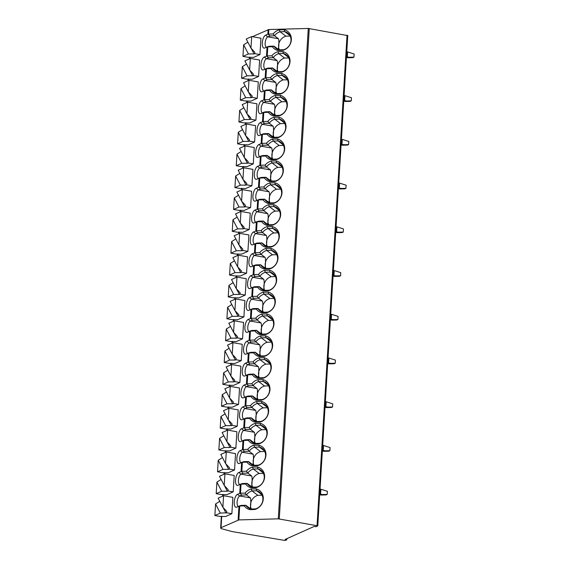 <?xml version="1.0" encoding="UTF-8"?>
<svg xmlns="http://www.w3.org/2000/svg" width="569" height="569" viewBox="0 0 569 569"><rect width="100%" height="100%" fill="white"/><g stroke="black" fill="none" stroke-linecap="round" stroke-linejoin="round"><path stroke-width="0.85" d="M221.035 527.669A3.869 0.939 -176.5 0 0 220.651 528.039A3.869 0.939 -176.5 0 0 221.988 528.843L231.725 531.453A3.869 0.939 -176.5 0 0 232.572 531.638L285.154 540.5L286.833 539.753L285.097 539.448L314.23 526.425L315.973 526.73L317.779 525.856L278.284 518.836L238.852 519.917L221.035 527.669L221.732 516.268M286.833 539.753L286.904 538.637M347.645 35.598L308.277 28.45L268.845 29.531L252.359 36.686M282.878 50.349L277.9 50.485A10.967 9.993 127.1 0 1 272.38 46.736L267.359 46.857L264.77 48.002A6.615 2.703 99.9 0 1 264.642 48.052A6.615 2.703 99.9 0 1 262.295 42.746A6.615 2.703 99.9 0 1 265.552 35.2L267.835 34.176L273.163 33.934A10.967 9.993 127.1 0 1 279.166 29.873L284.137 29.737A10.967 9.993 127.1 0 1 291.356 39.83A10.967 9.993 127.1 0 1 282.878 50.349L283.654 49.745L278.981 49.873L277.9 50.485M238.852 519.917L239.705 506.012L244.3 505.891A10.967 9.993 127.1 0 0 249.819 509.639L254.798 509.497A10.967 9.993 127.1 0 0 263.276 498.977A10.967 9.993 127.1 0 0 256.057 488.885L251.078 489.02A10.967 9.993 127.1 0 0 245.083 493.081L240.488 493.209L241.043 484.148L245.637 484.027A10.967 9.993 127.1 0 0 251.157 487.768L256.135 487.633A10.967 9.993 127.1 0 0 264.613 477.114A10.967 9.993 127.1 0 0 257.394 467.021L252.416 467.156A10.967 9.993 127.1 0 0 246.42 471.217L241.825 471.345L242.38 462.284L246.974 462.163A10.967 9.993 127.1 0 0 252.494 465.904L257.473 465.769A10.967 9.993 127.1 0 0 265.951 455.25A10.967 9.993 127.1 0 0 258.731 445.157L253.753 445.292A10.967 9.993 127.1 0 0 247.757 449.354L243.162 449.482L243.717 440.42L248.312 440.299A10.967 9.993 127.1 0 0 253.831 444.04L258.81 443.905A10.967 9.993 127.1 0 0 267.288 433.386A10.967 9.993 127.1 0 0 260.069 423.293L255.09 423.428A10.967 9.993 127.1 0 0 249.094 427.49L244.499 427.618L245.054 418.556L249.649 418.435A10.967 9.993 127.1 0 0 255.168 422.177L260.147 422.042A10.967 9.993 127.1 0 0 268.625 411.522A10.967 9.993 127.1 0 0 261.406 401.43L256.427 401.565A10.967 9.993 127.1 0 0 250.431 405.626L245.836 405.754L246.391 396.693L250.986 396.565A10.967 9.993 127.1 0 0 256.505 400.313L261.484 400.178A10.967 9.993 127.1 0 0 269.962 389.658A10.967 9.993 127.1 0 0 262.743 379.566L257.764 379.701A10.967 9.993 127.1 0 0 251.768 383.762L247.174 383.89L247.728 374.829L252.323 374.701A10.967 9.993 127.1 0 0 257.842 378.449L262.821 378.314A10.967 9.993 127.1 0 0 271.299 367.787A10.967 9.993 127.1 0 0 264.08 357.702L259.101 357.837A10.967 9.993 127.1 0 0 253.105 361.898L248.511 362.026L249.066 352.965L253.66 352.837A10.967 9.993 127.1 0 0 259.18 356.585L264.158 356.45A10.967 9.993 127.1 0 0 272.636 345.924A10.967 9.993 127.1 0 0 265.417 335.831M249.066 352.965L246.043 354.103A6.615 2.703 99.9 0 1 245.922 354.153A6.615 2.703 99.9 0 1 243.575 348.847A6.615 2.703 99.9 0 1 246.825 341.293L249.108 340.276L254.443 340.034A10.967 9.993 127.1 0 1 260.438 335.973L265.417 335.838L266.036 337.73L271.143 341.592M249.848 340.155L250.403 331.101L254.997 330.973A10.967 9.993 127.1 0 0 260.517 334.721L265.495 334.586A10.967 9.993 127.1 0 0 273.974 324.06A10.967 9.993 127.1 0 0 266.754 313.967L261.776 314.109A10.967 9.993 127.1 0 0 255.78 318.171L251.185 318.291L251.74 309.237L256.334 309.109A10.967 9.993 127.1 0 0 261.854 312.858L266.833 312.722A10.967 9.993 127.1 0 0 275.311 302.196A10.967 9.993 127.1 0 0 268.091 292.103L263.113 292.246A10.967 9.993 127.1 0 0 257.117 296.307L252.522 296.428L253.077 287.373L257.672 287.245A10.967 9.993 127.1 0 0 263.191 290.994L268.17 290.859A10.967 9.993 127.1 0 0 276.648 280.332A10.967 9.993 127.1 0 0 269.429 270.239L264.45 270.375A10.967 9.993 127.1 0 0 258.454 274.443L253.859 274.564L254.414 265.51L259.009 265.382A10.967 9.993 127.1 0 0 264.528 269.13L269.507 268.995A10.967 9.993 127.1 0 0 277.985 258.468A10.967 9.993 127.1 0 0 270.766 248.376L265.787 248.511A10.967 9.993 127.1 0 0 259.791 252.579L255.197 252.7L255.751 243.646L260.346 243.518A10.967 9.993 127.1 0 0 265.865 247.266L270.844 247.131A10.967 9.993 127.1 0 0 279.322 236.604A10.967 9.993 127.1 0 0 272.103 226.512L267.124 226.647A10.967 9.993 127.1 0 0 261.128 230.708L256.534 230.836L257.088 221.782L261.683 221.654A10.967 9.993 127.1 0 0 267.202 225.402L272.181 225.267A10.967 9.993 127.1 0 0 280.659 214.741A10.967 9.993 127.1 0 0 273.44 204.648L268.461 204.783A10.967 9.993 127.1 0 0 262.465 208.844L257.871 208.972L258.426 199.918L263.02 199.79A10.967 9.993 127.1 0 0 268.54 203.538L273.518 203.396A10.967 9.993 127.1 0 0 281.996 192.877A10.967 9.993 127.1 0 0 274.777 182.784L269.806 182.919A10.967 9.993 127.1 0 0 263.803 186.981L259.208 187.109L259.763 178.054L264.357 177.926A10.967 9.993 127.1 0 0 269.877 181.675L274.855 181.532A10.967 9.993 127.1 0 0 283.334 171.013A10.967 9.993 127.1 0 0 276.114 160.92L271.143 161.055A10.967 9.993 127.1 0 0 265.14 165.117L260.545 165.245L261.1 156.183L265.695 156.062A10.967 9.993 127.1 0 0 271.214 159.811L276.193 159.669A10.967 9.993 127.1 0 0 284.671 149.149A10.967 9.993 127.1 0 0 277.452 139.056L272.48 139.192A10.967 9.993 127.1 0 0 266.477 143.253L261.882 143.381L262.437 134.32L267.032 134.199A10.967 9.993 127.1 0 0 272.551 137.94L277.53 137.805A10.967 9.993 127.1 0 0 286.008 127.285A10.967 9.993 127.1 0 0 278.789 117.193L273.817 117.328A10.967 9.993 127.1 0 0 267.814 121.389L263.219 121.517L263.774 112.456L268.369 112.335A10.967 9.993 127.1 0 0 273.888 116.076L278.867 115.941A10.967 9.993 127.1 0 0 287.345 105.421A10.967 9.993 127.1 0 0 280.126 95.329L275.154 95.464A10.967 9.993 127.1 0 0 269.151 99.525L264.557 99.653L265.111 90.592L269.706 90.471A10.967 9.993 127.1 0 0 275.225 94.212L280.204 94.077A10.967 9.993 127.1 0 0 288.682 83.558A10.967 9.993 127.1 0 0 281.463 73.465L276.491 73.6A10.967 9.993 127.1 0 0 270.488 77.661L265.894 77.789L266.448 68.728L271.043 68.6A10.967 9.993 127.1 0 0 276.562 72.348L281.541 72.213A10.967 9.993 127.1 0 0 290.019 61.694A10.967 9.993 127.1 0 0 282.8 51.601L277.828 51.736A10.967 9.993 127.1 0 0 271.826 55.798L267.231 55.926L267.786 46.864M278.981 49.873A9.68 8.82 127.1 0 1 276.029 48.472A9.68 8.82 127.1 0 1 273.938 46.117L272.38 46.736M278.291 49.304L273.938 46.117L269.215 46.245L267.359 46.857M239.705 506.012L236.683 507.15A6.615 2.703 99.9 0 1 236.562 507.199A6.615 2.703 99.9 0 1 234.215 501.894A6.615 2.703 99.9 0 1 237.465 494.347L240.488 493.209M241.043 484.148L238.02 485.286A6.615 2.703 99.9 0 1 237.899 485.336A6.615 2.703 99.9 0 1 235.552 480.03A6.615 2.703 99.9 0 1 238.802 472.483L241.825 471.345M242.38 462.284L239.357 463.422A6.615 2.703 99.9 0 1 239.236 463.472A6.615 2.703 99.9 0 1 236.889 458.166A6.615 2.703 99.9 0 1 240.139 450.62L243.162 449.482M243.717 440.42L240.694 441.558A6.615 2.703 99.9 0 1 240.573 441.608A6.615 2.703 99.9 0 1 238.226 436.302A6.615 2.703 99.9 0 1 241.476 428.756L244.499 427.618M245.054 418.556L242.031 419.694A6.615 2.703 99.9 0 1 241.91 419.744A6.615 2.703 99.9 0 1 239.563 414.438A6.615 2.703 99.9 0 1 242.814 406.892L245.836 405.754M246.391 396.693L243.368 397.831A6.615 2.703 99.9 0 1 243.248 397.88A6.615 2.703 99.9 0 1 240.9 392.574A6.615 2.703 99.9 0 1 244.151 385.028L247.174 383.89M247.728 374.829L244.706 375.967A6.615 2.703 99.9 0 1 244.585 376.017A6.615 2.703 99.9 0 1 242.238 370.711A6.615 2.703 99.9 0 1 245.488 363.164L248.511 362.026M250.403 331.101L247.38 332.239A6.615 2.703 99.9 0 1 247.259 332.289A6.615 2.703 99.9 0 1 244.912 326.983A6.615 2.703 99.9 0 1 248.162 319.429L251.185 318.291M251.74 309.237L248.717 310.375A6.615 2.703 99.9 0 1 248.596 310.425A6.615 2.703 99.9 0 1 246.249 305.112A6.615 2.703 99.9 0 1 249.499 297.566L252.522 296.428M253.077 287.373L250.054 288.511A6.615 2.703 99.9 0 1 249.933 288.561A6.615 2.703 99.9 0 1 247.586 283.248A6.615 2.703 99.9 0 1 250.837 275.702L253.859 274.564M254.414 265.51L251.391 266.648A6.615 2.703 99.9 0 1 251.27 266.697A6.615 2.703 99.9 0 1 248.923 261.384A6.615 2.703 99.9 0 1 252.174 253.838L255.197 252.7M255.751 243.646L252.728 244.784A6.615 2.703 99.9 0 1 252.608 244.834A6.615 2.703 99.9 0 1 250.26 239.521A6.615 2.703 99.9 0 1 253.511 231.974L256.534 230.836M257.088 221.782L254.066 222.92A6.615 2.703 99.9 0 1 253.945 222.97A6.615 2.703 99.9 0 1 251.598 217.657A6.615 2.703 99.9 0 1 254.848 210.11L257.871 208.972M258.426 199.918L255.403 201.056A6.615 2.703 99.9 0 1 255.282 201.106A6.615 2.703 99.9 0 1 252.935 195.793A6.615 2.703 99.9 0 1 256.192 188.247L259.208 187.109M259.763 178.054L256.74 179.192A6.615 2.703 99.9 0 1 256.619 179.235A6.615 2.703 99.9 0 1 254.272 173.929A6.615 2.703 99.9 0 1 257.529 166.383L260.545 165.245M261.1 156.183L258.077 157.321A6.615 2.703 99.9 0 1 257.956 157.371A6.615 2.703 99.9 0 1 255.609 152.065A6.615 2.703 99.9 0 1 258.867 144.519L261.882 143.381M262.437 134.32L259.414 135.458A6.615 2.703 99.9 0 1 259.293 135.507A6.615 2.703 99.9 0 1 256.946 130.201A6.615 2.703 99.9 0 1 260.204 122.655L263.219 121.517M263.774 112.456L260.751 113.594A6.615 2.703 99.9 0 1 260.63 113.644A6.615 2.703 99.9 0 1 258.283 108.338A6.615 2.703 99.9 0 1 261.541 100.791L264.557 99.653M265.111 90.592L262.089 91.73A6.615 2.703 99.9 0 1 261.968 91.78A6.615 2.703 99.9 0 1 259.62 86.474A6.615 2.703 99.9 0 1 262.878 78.927L265.894 77.789M266.448 68.728L263.426 69.866A6.615 2.703 99.9 0 1 263.305 69.916A6.615 2.703 99.9 0 1 260.958 64.61A6.615 2.703 99.9 0 1 264.215 57.064L267.231 55.926M254.798 509.497L255.566 508.892L250.901 509.02A9.68 8.82 127.1 0 1 247.949 507.619A9.68 8.82 127.1 0 1 245.851 505.265L241.128 505.393L239.272 506.005M224.392 485.585L227.337 491.225L221.647 491.239L216.903 482.135L216.192 493.672L221.277 494.568L226.91 494.66L233.205 491.844L234.208 475.478L224.926 473.856L219.47 476.289L224.222 485.4L224.926 473.856M225.729 463.721L228.674 469.361L222.984 469.375L218.24 460.271L217.529 471.808L222.614 472.704L228.247 472.796L234.542 469.98L235.545 453.614L226.263 451.985L220.808 454.425L225.559 463.536L226.263 451.985M227.067 441.857L230.011 447.497L224.321 447.511L219.577 438.407L218.866 449.944L223.951 450.84L229.584 450.933L235.879 448.116L236.882 431.75L227.6 430.121L222.145 432.561L226.896 441.672L227.6 430.121M228.411 419.993L231.348 425.626L225.658 425.648L220.914 416.536L220.203 428.08L225.288 428.969L230.922 429.069L237.216 426.252L238.219 409.886L228.937 408.258L223.489 410.697L228.233 419.801L228.937 408.258M229.748 398.129L232.685 403.762L226.995 403.784L222.251 394.673L221.54 406.216L226.626 407.105L232.259 407.205L238.553 404.388L239.556 388.022L230.274 386.394L224.826 388.833L229.57 397.937L230.274 386.394M231.085 376.265L234.023 381.899L228.333 381.92L223.589 372.809L222.877 384.352L227.963 385.241L233.596 385.341L239.89 382.524L240.893 366.159L231.611 364.53L226.163 366.969L230.907 376.073L231.611 364.53M232.422 354.402L235.36 360.035L229.67 360.049L224.926 350.945L224.214 362.489L229.3 363.378L234.933 363.477L241.228 360.661L242.23 344.295L232.949 342.666L227.5 345.106L232.244 354.21L232.949 342.666M233.759 332.538L236.697 338.171L231.007 338.185L226.263 329.081L225.559 340.625L230.637 341.514L236.27 341.613L242.565 338.797L243.568 322.431L234.286 320.802L228.838 323.242L233.582 332.346L234.286 320.802M235.097 310.674L238.034 316.307L232.344 316.321L227.6 307.217L226.896 318.761L231.974 319.65L237.607 319.742L243.902 316.933L244.905 300.567L235.623 298.938L230.175 301.378L234.919 310.482L235.623 298.938M236.434 288.803L239.371 294.443L233.681 294.458L228.937 285.353L228.233 296.897L233.311 297.786L238.944 297.879L245.239 295.069L246.242 278.703L236.96 277.075L231.512 279.514L236.256 288.618L236.96 277.075M237.771 266.939L240.708 272.579L235.018 272.594L230.274 263.49L229.57 275.033L234.648 275.922L240.282 276.015L246.576 273.205L247.579 256.839L238.297 255.211L232.849 257.65L237.593 266.754L238.297 255.211M239.108 245.075L242.045 250.716L236.355 250.73L231.611 241.626L230.907 253.169L235.986 254.059L241.619 254.151L247.913 251.342L248.916 234.969L239.634 233.347L234.186 235.779L238.93 244.89L239.634 233.347M240.445 223.212L243.383 228.852L237.693 228.866L232.949 219.762L232.244 231.306L237.323 232.195L242.956 232.287L249.25 229.478L250.253 213.105L240.972 211.483L235.523 213.916L240.267 223.027L240.972 211.483M241.782 201.348L244.72 206.988L239.03 207.002L234.286 197.898L233.582 209.442L238.66 210.331L244.293 210.423L250.588 207.607L251.59 191.241L242.316 189.619L236.86 192.052L241.605 201.163L242.316 189.619M243.119 179.484L246.057 185.124L240.367 185.138L235.623 176.034L234.919 187.578L239.997 188.467L245.63 188.559L251.925 185.743L252.928 169.377L243.653 167.755L238.198 170.188L242.942 179.299L243.653 167.755M244.457 157.62L247.394 163.26L241.704 163.275L236.96 154.171L236.256 165.714L241.334 166.603L246.967 166.696L253.262 163.879L254.265 147.513L244.99 145.892L239.535 148.324L244.279 157.435L244.99 145.892M245.794 135.756L248.731 141.397L243.041 141.411L238.297 132.307L237.593 143.843L242.671 144.739L248.304 144.832L254.599 142.015L255.602 125.649L246.327 124.021L240.872 126.46L245.616 135.571L246.327 124.021M247.131 113.892L250.068 119.533L244.378 119.547L239.634 110.443L238.93 121.979L244.009 122.876L249.642 122.968L255.936 120.151L256.939 103.786L247.664 102.157L242.209 104.596L246.953 113.708L247.664 102.157M248.468 92.029L251.406 97.662L245.716 97.683L240.972 88.572L240.267 100.116L245.346 101.012L250.979 101.104L257.273 98.288L258.276 81.922L249.002 80.293L243.546 82.733L248.29 91.837L249.002 80.293M249.805 70.165L252.743 75.798L247.053 75.819L242.309 66.708L241.605 78.252L246.683 79.141L252.316 79.24L258.611 76.424L259.613 60.058L250.339 58.429L244.883 60.869L249.627 69.973L250.339 58.429M214.854 515.542L220.31 513.103L215.566 503.999L214.854 515.542L219.94 516.432L225.573 516.524L231.868 513.707L232.87 497.342L223.589 495.72L218.133 498.152L222.884 507.264L223.589 495.72M251.142 48.301L254.08 53.934L248.39 53.955L243.646 44.844L242.942 56.388L248.02 57.277L253.653 57.377L259.948 54.56L260.951 38.194L251.676 36.565L246.221 39.005L250.965 48.109L251.676 36.565M231.868 513.707L226.647 512.797L220.31 513.103M215.566 503.999L219.776 501.296M226 513.089L223.055 507.448M226.647 512.797L226.732 511.417L222.884 507.264M216.903 482.135L221.113 479.432M227.337 491.225L227.984 490.933L228.069 489.553L224.222 485.4M216.192 493.672L221.647 491.239M233.205 491.844L227.984 490.933M218.24 460.271L222.451 457.568M228.674 469.361L229.321 469.069L229.407 467.69L225.559 463.536M217.529 471.808L222.984 469.375M234.542 469.98L229.321 469.069M219.577 438.407L223.788 435.705M230.011 447.497L230.658 447.206L230.744 445.826L226.896 441.672M218.866 449.944L224.321 447.511M235.879 448.116L230.658 447.206M220.914 416.536L225.125 413.841M231.348 425.626L231.996 425.342L232.081 423.962L228.233 419.801M220.203 428.08L225.658 425.648M237.216 426.252L231.996 425.342M222.251 394.673L226.462 391.977M232.685 403.762L233.333 403.471L233.418 402.098L229.57 397.937M221.54 406.216L226.995 403.784M238.553 404.388L233.333 403.471M223.589 372.809L227.799 370.113M234.023 381.899L234.67 381.607L234.755 380.234L230.907 376.073M222.877 384.352L228.333 381.92M239.89 382.524L234.67 381.607M224.926 350.945L229.136 348.249M235.36 360.035L236.007 359.743L236.092 358.37L232.244 354.21M224.214 362.489L229.67 360.049M241.228 360.661L236.007 359.743M226.263 329.081L230.473 326.386M236.697 338.171L237.344 337.879L237.429 336.507L233.582 332.346M225.559 340.625L231.007 338.185M242.565 338.797L237.344 337.879M227.6 307.217L231.811 304.522M238.034 316.307L238.681 316.015L238.767 314.643L234.919 310.482M226.896 318.761L232.344 316.321M243.902 316.933L238.681 316.015M228.937 285.353L233.148 282.658M239.371 294.443L240.018 294.152L240.104 292.772L236.256 288.618M228.233 296.897L233.681 294.458M245.239 295.069L240.018 294.152M230.274 263.49L234.485 260.794M240.708 272.579L241.356 272.288L241.441 270.908L237.593 266.754M229.57 275.033L235.018 272.594M246.576 273.205L241.356 272.288M231.611 241.626L235.822 238.93M242.045 250.716L242.693 250.424L242.778 249.044L238.93 244.89M230.907 253.169L236.355 250.73M247.913 251.342L242.693 250.424M232.949 219.762L237.159 217.066M243.383 228.852L244.03 228.56L244.115 227.18L240.267 223.027M232.244 231.306L237.693 228.866M249.25 229.478L244.03 228.56M234.286 197.898L238.496 195.203M244.72 206.988L245.374 206.696L245.452 205.317L241.605 201.163M233.582 209.442L239.03 207.002M250.588 207.607L245.374 206.696M235.623 176.034L239.834 173.339M246.057 185.124L246.711 184.833L246.79 183.453L242.942 179.299M234.919 187.578L240.367 185.138M251.925 185.743L246.711 184.833M236.96 154.171L241.171 151.468M247.394 163.26L248.048 162.969L248.127 161.589L244.279 157.435M236.256 165.714L241.704 163.275M253.262 163.879L248.048 162.969M238.297 132.307L242.508 129.604M248.731 141.397L249.386 141.105L249.464 139.725L245.616 135.571M237.593 143.843L243.041 141.411M254.599 142.015L249.386 141.105M239.634 110.443L243.845 107.74M250.068 119.533L250.723 119.241L250.801 117.861L246.953 113.708M238.93 121.979L244.378 119.547M255.936 120.151L250.723 119.241M240.972 88.572L245.182 85.876M251.406 97.662L252.06 97.377L252.138 95.997L248.29 91.837M240.267 100.116L245.716 97.683M257.273 98.288L252.06 97.377M242.309 66.708L246.519 64.013M252.743 75.798L253.397 75.506L253.475 74.134L249.627 69.973M241.605 78.252L247.053 75.819M258.611 76.424L253.397 75.506M266.491 47.234A5.32 2.176 99.9 0 1 265.239 42.248A5.32 2.176 99.9 0 1 267.793 36.85L269.841 35.939L268.134 34.147M269.841 35.939L274.564 35.804L273.163 33.934M277.779 49.019C278.689 51.665 279.393 40.093 278.405 38.713L274.564 35.804A9.68 8.82 127.1 0 1 280.09 31.757L279.166 29.873M283.654 49.745A9.68 8.82 -52.9 0 0 290.731 42.234A9.68 8.82 -52.9 0 0 287.708 33.038A9.68 8.82 -52.9 0 0 284.756 31.629L280.09 31.757L285.915 36.167A9.68 8.82 -52.9 0 0 279.415 49.859M284.137 29.737L284.756 31.629L289.863 35.491M290.154 36.053L285.915 36.167M265.154 69.098A5.32 2.176 99.9 0 1 263.902 64.112A5.32 2.176 99.9 0 1 266.456 58.714L268.504 57.803L266.797 56.011M268.504 57.803L273.227 57.668L271.826 55.798M281.541 72.213L282.316 71.609L277.644 71.737A9.68 8.82 127.1 0 1 274.692 70.336A9.68 8.82 127.1 0 1 272.601 67.981L276.442 70.883C277.352 73.529 278.056 61.957 277.067 60.577L273.227 57.668A9.68 8.82 127.1 0 1 278.753 53.621L277.828 51.736M282.316 71.609A9.68 8.82 -52.9 0 0 289.393 64.098A9.68 8.82 -52.9 0 0 286.371 54.901A9.68 8.82 -52.9 0 0 283.419 53.493L278.753 53.621L284.578 58.031A9.68 8.82 -52.9 0 0 278.077 71.73M276.442 70.883L276.954 71.168M282.8 51.601L283.419 53.493L288.526 57.355M288.817 57.917L284.578 58.031M277.644 71.737L276.562 72.348M266.022 68.721L267.878 68.109L272.601 67.981L271.043 68.6M263.81 90.962A5.32 2.176 99.9 0 1 262.565 85.976A5.32 2.176 99.9 0 1 265.118 80.585L267.167 79.667L265.46 77.875M267.167 79.667L271.89 79.532L270.488 77.661M280.204 94.077L280.979 93.472L276.306 93.6A9.68 8.82 127.1 0 1 273.355 92.199A9.68 8.82 127.1 0 1 271.264 89.845L275.104 92.747C276.015 95.393 276.719 83.821 275.73 82.441L271.89 79.532A9.68 8.82 127.1 0 1 277.416 75.485L276.491 73.6M280.979 93.472A9.68 8.82 -52.9 0 0 288.056 85.962A9.68 8.82 -52.9 0 0 285.033 76.765A9.68 8.82 -52.9 0 0 282.082 75.357L277.416 75.485L283.241 79.895A9.68 8.82 -52.9 0 0 276.74 93.593M275.104 92.747L275.616 93.032M281.463 73.465L282.082 75.357L287.189 79.219M287.48 79.781L283.241 79.895M276.306 93.6L275.225 94.212M264.685 90.585L266.541 89.973L271.264 89.845L269.706 90.471M262.473 112.826A5.32 2.176 99.9 0 1 261.228 107.847A5.32 2.176 99.9 0 1 263.781 102.448L265.83 101.531L264.123 99.739M265.83 101.531L270.552 101.403L269.151 99.525M278.867 115.941L279.642 115.336L274.969 115.464A9.68 8.82 127.1 0 1 272.018 114.063A9.68 8.82 127.1 0 1 269.926 111.709L273.767 114.611C274.678 117.257 275.382 105.685 274.393 104.305L270.552 101.403A9.68 8.82 127.1 0 1 276.079 97.349L275.154 95.464M279.642 115.336A9.68 8.82 -52.9 0 0 286.719 107.826A9.68 8.82 -52.9 0 0 283.696 98.629A9.68 8.82 -52.9 0 0 280.745 97.221L276.079 97.349L281.904 101.759A9.68 8.82 -52.9 0 0 275.403 115.457M273.767 114.611L274.279 114.895M280.126 95.329L280.745 97.221L285.851 101.083M286.143 101.645L281.904 101.759M274.969 115.464L273.888 116.076M263.347 112.449L265.204 111.837L269.926 111.709L268.369 112.335M261.135 134.689A5.32 2.176 99.9 0 1 259.891 129.711A5.32 2.176 99.9 0 1 262.444 124.312L264.493 123.395L262.786 121.602M264.493 123.395L269.215 123.267L267.814 121.389M277.53 137.805L278.305 137.2L273.632 137.328A9.68 8.82 127.1 0 1 270.68 135.927A9.68 8.82 127.1 0 1 268.589 133.573L272.43 136.475C273.34 139.12 274.045 127.548 273.056 126.169L269.215 123.267A9.68 8.82 127.1 0 1 274.742 119.213L273.817 117.328M278.305 137.2A9.68 8.82 -52.9 0 0 285.382 129.696A9.68 8.82 -52.9 0 0 282.359 120.493A9.68 8.82 -52.9 0 0 279.407 119.085L274.742 119.213L280.567 123.622A9.68 8.82 -52.9 0 0 274.066 137.321M272.43 136.475L272.942 136.759M278.789 117.193L279.407 119.085L284.514 122.947M284.806 123.509L280.567 123.622M273.632 137.328L272.551 137.94M262.003 134.312L263.867 133.701L268.589 133.573L267.032 134.199M259.798 156.553A5.32 2.176 99.9 0 1 258.554 151.574A5.32 2.176 99.9 0 1 261.107 146.176L263.155 145.259L261.448 143.466M263.155 145.259L267.878 145.131L266.477 143.253M276.193 159.669L276.968 159.064L272.295 159.192A9.68 8.82 127.1 0 1 269.343 157.791A9.68 8.82 127.1 0 1 267.252 155.437L271.093 158.338C272.003 160.984 272.707 149.412 271.719 148.032L267.878 145.131A9.68 8.82 127.1 0 1 273.404 141.076L272.48 139.192M276.968 159.064A9.68 8.82 -52.9 0 0 284.045 151.56A9.68 8.82 -52.9 0 0 281.022 142.357A9.68 8.82 -52.9 0 0 278.07 140.948L273.404 141.076L279.23 145.493A9.68 8.82 -52.9 0 0 272.729 159.185M271.093 158.338L271.605 158.63M277.452 139.056L278.07 140.948L283.177 144.811M283.469 145.372L279.23 145.493M272.295 159.192L271.214 159.811M260.666 156.176L262.529 155.565L267.252 155.437L265.695 156.062M258.461 178.417A5.32 2.176 99.9 0 1 257.216 173.438A5.32 2.176 99.9 0 1 259.77 168.04L261.818 167.122L260.111 165.33M261.818 167.122L266.541 166.994L265.14 165.117M274.855 181.532L275.631 180.935L270.958 181.063A9.68 8.82 127.1 0 1 268.006 179.655A9.68 8.82 127.1 0 1 265.915 177.3L269.756 180.209C270.666 182.848 271.37 171.276 270.382 169.896L266.541 166.994A9.68 8.82 127.1 0 1 272.067 162.94L271.143 161.055M275.631 180.935A9.68 8.82 -52.9 0 0 282.708 173.424A9.68 8.82 -52.9 0 0 279.685 164.221A9.68 8.82 -52.9 0 0 276.733 162.812L272.067 162.94L277.892 167.357A9.68 8.82 -52.9 0 0 271.392 181.049M269.756 180.209L270.268 180.494M276.114 160.92L276.733 162.812L281.84 166.681M282.132 167.236L277.892 167.357M270.958 181.063L269.877 181.675M259.329 178.04L261.192 177.428L265.915 177.3L264.357 177.926M257.124 200.281A5.32 2.176 99.9 0 1 255.879 195.302A5.32 2.176 99.9 0 1 258.433 189.904L260.481 188.986L258.774 187.194M260.481 188.986L265.204 188.858L263.803 186.981M273.518 203.396L274.294 202.799L269.621 202.927A9.68 8.82 127.1 0 1 266.669 201.518A9.68 8.82 127.1 0 1 264.578 199.164L268.419 202.073C269.329 204.712 270.033 193.147 269.045 191.76L265.204 188.858A9.68 8.82 127.1 0 1 270.73 184.811L269.806 182.919M274.286 202.799A9.68 8.82 -52.9 0 0 281.371 195.288A9.68 8.82 -52.9 0 0 278.348 186.084A9.68 8.82 -52.9 0 0 275.396 184.676L270.73 184.811L276.555 189.221A9.68 8.82 -52.9 0 0 270.055 202.913M268.419 202.073L268.931 202.358M274.777 182.784L275.396 184.683L280.503 188.545M280.794 189.1L276.555 189.221M269.621 202.927L268.54 203.538M257.992 199.904L259.855 199.292L264.578 199.164L263.02 199.79M255.787 222.145A5.32 2.176 99.9 0 1 254.542 217.166A5.32 2.176 99.9 0 1 257.096 211.768L259.144 210.85L257.437 209.058M259.144 210.85L263.867 210.722L262.465 208.844M272.181 225.267L272.949 224.663L268.284 224.791A9.68 8.82 127.1 0 1 265.332 223.382A9.68 8.82 127.1 0 1 263.241 221.028L267.081 223.937C267.992 226.583 268.696 215.011 267.707 213.624L263.867 210.722A9.68 8.82 127.1 0 1 269.393 206.675L268.461 204.783M272.949 224.663A9.68 8.82 -52.9 0 0 280.033 217.152A9.68 8.82 -52.9 0 0 277.011 207.948A9.68 8.82 -52.9 0 0 274.059 206.547L269.393 206.675L275.218 211.085A9.68 8.82 -52.9 0 0 268.717 224.776M267.081 223.937L267.594 224.222M273.44 204.648L274.059 206.547L279.166 210.409M279.457 210.964L275.218 211.085M268.284 224.791L267.202 225.402M256.655 221.768L258.518 221.156L263.241 221.028L261.683 221.654M254.45 244.016A5.32 2.176 99.9 0 1 253.205 239.03A5.32 2.176 99.9 0 1 255.758 233.631L257.807 232.714L256.1 230.922M257.807 232.714L262.529 232.586L261.128 230.708M270.844 247.131L271.612 246.526L266.946 246.654A9.68 8.82 127.1 0 1 263.995 245.246A9.68 8.82 127.1 0 1 261.904 242.892L265.744 245.801C266.655 248.447 267.359 236.875 266.37 235.495L262.529 232.586A9.68 8.82 127.1 0 1 268.049 228.539L267.124 226.647M271.612 246.526A9.68 8.82 -52.9 0 0 278.696 239.016A9.68 8.82 -52.9 0 0 275.673 229.812A9.68 8.82 -52.9 0 0 272.722 228.411L268.049 228.539L273.881 232.949A9.68 8.82 -52.9 0 0 267.38 246.64M265.744 245.801L266.256 246.085M272.103 226.512L272.722 228.411L277.828 232.273M278.12 232.828L273.881 232.949M266.946 246.654L265.865 247.266M255.317 243.632L257.181 243.02L261.904 242.892L260.346 243.518M253.113 265.879A5.32 2.176 99.9 0 1 251.868 260.894A5.32 2.176 99.9 0 1 254.421 255.495L256.47 254.578L254.763 252.785M256.47 254.578L261.192 254.45L259.791 252.579M269.507 268.995L270.275 268.39L265.609 268.518A9.68 8.82 127.1 0 1 262.658 267.11A9.68 8.82 127.1 0 1 260.566 264.756L264.407 267.665C265.318 270.311 266.022 258.739 265.033 257.359L261.192 254.45A9.68 8.82 127.1 0 1 266.712 250.403L265.787 248.511M270.275 268.39A9.68 8.82 -52.9 0 0 277.359 260.879A9.68 8.82 -52.9 0 0 274.336 251.676A9.68 8.82 -52.9 0 0 271.385 250.275L266.712 250.403L272.544 254.812A9.68 8.82 -52.9 0 0 266.036 268.504M264.407 267.665L264.919 267.949M270.766 248.376L271.385 250.275L276.491 254.137M276.783 254.699L272.544 254.812M265.609 268.518L264.528 269.13M253.98 265.495L255.844 264.884L260.566 264.756L259.009 265.382M251.775 287.743A5.32 2.176 99.9 0 1 250.531 282.757A5.32 2.176 99.9 0 1 253.084 277.359L255.132 276.442L253.425 274.649M255.132 276.442L259.855 276.314L258.454 274.443M268.17 290.859L268.938 290.254L264.272 290.382A9.68 8.82 127.1 0 1 261.32 288.974A9.68 8.82 127.1 0 1 259.229 286.62L263.07 289.529C263.98 292.174 264.685 280.602 263.696 279.223L259.855 276.314A9.68 8.82 127.1 0 1 265.374 272.267L264.45 270.375M268.938 290.254A9.68 8.82 -52.9 0 0 276.022 282.743A9.68 8.82 -52.9 0 0 272.999 273.54A9.68 8.82 -52.9 0 0 270.047 272.138L265.374 272.267L271.207 276.676A9.68 8.82 -52.9 0 0 264.699 290.368M263.07 289.529L263.582 289.813M269.429 270.239L270.047 272.138L275.154 276.001M275.446 276.562L271.207 276.676M264.272 290.382L263.191 290.994M252.643 287.359L254.507 286.748L259.229 286.62L257.672 287.245M250.438 309.607A5.32 2.176 99.9 0 1 249.194 304.621A5.32 2.176 99.9 0 1 251.747 299.223L253.795 298.305L252.088 296.513M253.795 298.305L258.518 298.177L257.117 296.307M266.833 312.722L267.601 312.118L262.935 312.246A9.68 8.82 127.1 0 1 259.983 310.838A9.68 8.82 127.1 0 1 257.885 308.483L261.726 311.392C262.643 314.038 263.347 302.466 262.359 301.086L258.518 298.177A9.68 8.82 127.1 0 1 264.037 294.13L263.113 292.246M267.601 312.118A9.68 8.82 -52.9 0 0 274.685 304.607A9.68 8.82 -52.9 0 0 271.662 295.403A9.68 8.82 -52.9 0 0 268.71 294.002L264.037 294.13L269.87 298.54A9.68 8.82 -52.9 0 0 263.362 312.232M261.726 311.392L262.245 311.677M268.091 292.103L268.71 294.002L273.817 297.864M274.109 298.426L269.87 298.54M262.935 312.246L261.854 312.858M251.306 309.223L253.169 308.611L257.885 308.483L256.334 309.109M249.101 331.471A5.32 2.176 99.9 0 1 247.856 326.485A5.32 2.176 99.9 0 1 250.41 321.087L252.458 320.169L250.751 318.377M252.458 320.169L257.181 320.041L255.78 318.171M265.495 334.586L266.264 333.982L261.598 334.11A9.68 8.82 127.1 0 1 258.646 332.701A9.68 8.82 127.1 0 1 256.548 330.347L260.389 333.256C261.306 335.902 262.01 324.33 261.022 322.95L257.181 320.041A9.68 8.82 127.1 0 1 262.7 315.994L261.776 314.109M266.264 333.982A9.68 8.82 -52.9 0 0 273.34 326.471A9.68 8.82 -52.9 0 0 270.325 317.267A9.68 8.82 -52.9 0 0 267.373 315.866L262.7 315.994L268.532 320.404A9.68 8.82 -52.9 0 0 262.024 334.095M260.389 333.256L260.908 333.541M266.754 313.967L267.373 315.866L272.48 319.728M272.771 320.29L268.532 320.404M261.598 334.11L260.517 334.721M249.969 331.087L251.832 330.482L256.548 330.347L254.997 330.973M247.764 353.335A5.32 2.176 99.9 0 1 246.519 348.349A5.32 2.176 99.9 0 1 249.073 342.951L251.121 342.033L249.414 340.241M251.121 342.033L255.844 341.905L254.443 340.034M264.158 356.45L264.926 355.845L260.261 355.974A9.68 8.82 127.1 0 1 257.309 354.565A9.68 8.82 127.1 0 1 255.211 352.211L259.051 355.12C259.969 357.766 260.673 346.194 259.684 344.814L255.844 341.905A9.68 8.82 127.1 0 1 261.363 337.858L260.438 335.973M264.926 355.845A9.68 8.82 -52.9 0 0 272.003 348.335A9.68 8.82 -52.9 0 0 268.988 339.131A9.68 8.82 -52.9 0 0 266.036 337.73L261.363 337.858L267.195 342.268A9.68 8.82 -52.9 0 0 260.687 355.959M259.051 355.12L259.571 355.405M271.434 342.154L267.195 342.268M260.261 355.974L259.18 356.585M248.632 352.958L250.495 352.346L255.211 352.211L253.66 352.837M246.427 375.199A5.32 2.176 99.9 0 1 245.182 370.213A5.32 2.176 99.9 0 1 247.735 364.814L249.784 363.897L248.077 362.104M249.784 363.897L254.507 363.769L253.105 361.898M262.821 378.314L263.589 377.709L258.923 377.837A9.68 8.82 127.1 0 1 255.972 376.436A9.68 8.82 127.1 0 1 253.874 374.082L257.714 376.984C258.632 379.63 259.336 368.058 258.347 366.678L254.507 363.769A9.68 8.82 127.1 0 1 260.026 359.722L259.101 357.837M263.589 377.709A9.68 8.82 -52.9 0 0 270.666 370.199A9.68 8.82 -52.9 0 0 267.65 361.002A9.68 8.82 -52.9 0 0 264.699 359.594L260.026 359.722L265.858 364.132A9.68 8.82 -52.9 0 0 259.35 377.823M257.714 376.984L258.234 377.268M264.08 357.702L264.699 359.594L269.806 363.456M270.097 364.018L265.858 364.132M258.923 377.837L257.842 378.449M247.295 374.822L249.158 374.21L253.874 374.082L252.323 374.701M245.09 397.062A5.32 2.176 99.9 0 1 243.845 392.077A5.32 2.176 99.9 0 1 246.398 386.678L248.447 385.768L246.74 383.975M248.447 385.768L253.169 385.633L251.768 383.762M261.484 400.178L262.252 399.573L257.586 399.701A9.68 8.82 127.1 0 1 254.635 398.3A9.68 8.82 127.1 0 1 252.536 395.946L256.377 398.848C257.295 401.494 257.999 389.921 257.01 388.542L253.169 385.633A9.68 8.82 127.1 0 1 258.689 381.586L257.764 379.701M262.252 399.573A9.68 8.82 -52.9 0 0 269.329 392.062A9.68 8.82 -52.9 0 0 266.313 382.866A9.68 8.82 -52.9 0 0 263.362 381.458L258.689 381.586L264.521 385.995A9.68 8.82 -52.9 0 0 258.013 399.687M256.377 398.848L256.896 399.132M262.743 379.566L263.362 381.458L268.468 385.32M268.76 385.882L264.521 385.995M257.586 399.701L256.505 400.313M245.957 396.685L247.821 396.074L252.536 395.946L250.986 396.565M243.752 418.926A5.32 2.176 99.9 0 1 242.508 413.94A5.32 2.176 99.9 0 1 245.061 408.549L247.11 407.632L245.403 405.839M247.11 407.632L251.832 407.496L250.431 405.626M260.147 422.042L260.915 421.437L256.249 421.565A9.68 8.82 127.1 0 1 253.297 420.164A9.68 8.82 127.1 0 1 251.199 417.81L255.04 420.711C255.958 423.357 256.662 411.785 255.673 410.405L251.832 407.496A9.68 8.82 127.1 0 1 257.352 403.449L256.427 401.565M260.915 421.437A9.68 8.82 -52.9 0 0 267.992 413.926A9.68 8.82 -52.9 0 0 264.976 404.73A9.68 8.82 -52.9 0 0 262.024 403.321L257.352 403.449L263.184 407.859A9.68 8.82 -52.9 0 0 256.676 421.558M255.04 420.711L255.559 420.996M261.406 401.43L262.024 403.321L267.131 407.184M267.423 407.745L263.184 407.859M256.249 421.565L255.168 422.177M244.62 418.549L246.484 417.938L251.199 417.81L249.649 418.435M242.415 440.79A5.32 2.176 99.9 0 1 241.171 435.804A5.32 2.176 99.9 0 1 243.724 430.413L245.772 429.495L244.065 427.703M245.772 429.495L250.495 429.36L249.094 427.49M258.81 443.905L259.578 443.301L254.912 443.429A9.68 8.82 127.1 0 1 251.96 442.028A9.68 8.82 127.1 0 1 249.862 439.673L253.703 442.575C254.62 445.221 255.325 433.649 254.336 432.269L250.495 429.36A9.68 8.82 127.1 0 1 256.014 425.313L255.09 423.428M259.578 443.301A9.68 8.82 -52.9 0 0 266.655 435.79A9.68 8.82 -52.9 0 0 263.639 426.594A9.68 8.82 -52.9 0 0 260.687 425.185L256.014 425.313L261.847 429.723A9.68 8.82 -52.9 0 0 255.339 443.422M253.703 442.575L254.215 442.86M260.069 423.293L260.687 425.185L265.794 429.047M266.086 429.609L261.847 429.723M254.912 443.429L253.831 444.04M243.283 440.413L245.147 439.801L249.862 439.673L248.312 440.299M241.078 462.654A5.32 2.176 99.9 0 1 239.834 457.675A5.32 2.176 99.9 0 1 242.387 452.277L244.435 451.359L242.728 449.567M244.435 451.359L249.158 451.231L247.757 449.354M257.473 465.769L258.241 465.165L253.575 465.293A9.68 8.82 127.1 0 1 250.623 463.891A9.68 8.82 127.1 0 1 248.525 461.537L252.366 464.439C253.283 467.085 253.987 455.513 252.999 454.133L249.158 451.231A9.68 8.82 127.1 0 1 254.677 447.177L253.753 445.292M258.241 465.165A9.68 8.82 -52.9 0 0 265.318 457.654A9.68 8.82 -52.9 0 0 262.302 448.457A9.68 8.82 -52.9 0 0 259.35 447.049L254.677 447.177L260.51 451.587A9.68 8.82 -52.9 0 0 254.002 465.286M252.366 464.439L252.878 464.724M258.731 445.157L259.35 447.049L264.457 450.911M264.749 451.473L260.51 451.587M253.575 465.293L252.494 465.904M241.946 462.277L243.802 461.665L248.525 461.537L246.974 462.163M239.741 484.518A5.32 2.176 99.9 0 1 238.496 479.539A5.32 2.176 99.9 0 1 241.05 474.141L243.098 473.223L241.391 471.431M243.098 473.223L247.821 473.095L246.42 471.217M256.135 487.633L256.904 487.028L252.238 487.156A9.68 8.82 127.1 0 1 249.286 485.755A9.68 8.82 127.1 0 1 247.188 483.401L251.029 486.303C251.946 488.949 252.65 477.377 251.662 475.997L247.821 473.095A9.68 8.82 127.1 0 1 253.34 469.041L252.416 467.156M256.904 487.028A9.68 8.82 -52.9 0 0 263.98 479.525A9.68 8.82 -52.9 0 0 260.965 470.321A9.68 8.82 -52.9 0 0 258.013 468.913L253.34 469.041L259.172 473.451A9.68 8.82 -52.9 0 0 252.664 487.149M251.029 486.303L251.541 486.587M257.394 467.021L258.013 468.913L263.12 472.775M263.411 473.337L259.172 473.451M252.238 487.156L251.157 487.768M240.609 484.141L242.465 483.529L247.188 483.401L245.637 484.027M238.404 506.382A5.32 2.176 99.9 0 1 237.159 501.403A5.32 2.176 99.9 0 1 239.713 496.004L241.761 495.087L240.047 493.295M241.761 495.087L246.484 494.959L245.083 493.081M244.3 505.891L245.851 505.265L249.691 508.174C250.609 510.813 251.313 499.241 250.324 497.861L246.484 494.959A9.68 8.82 127.1 0 1 252.003 490.905L251.078 489.02M255.566 508.892A9.68 8.82 -52.9 0 0 262.643 501.389A9.68 8.82 -52.9 0 0 259.628 492.185A9.68 8.82 -52.9 0 0 256.676 490.777L252.003 490.905L257.835 495.322A9.68 8.82 -52.9 0 0 251.327 509.013M249.691 508.174L250.204 508.458M256.057 488.885L256.676 490.777L261.783 494.639M262.074 495.201L257.835 495.322M250.901 509.02L249.819 509.639M243.646 44.844L247.856 42.149M254.08 53.934L254.734 53.642L254.812 52.27L250.965 48.109M242.942 56.388L248.39 53.955M259.948 54.56L254.734 53.642M327.203 494.425L326.087 494.923L321.393 495.051L322.509 494.546L327.203 494.425L327.395 491.303L320.866 489.212A3.229 0.782 -176.5 0 0 320.027 489.098M319.686 494.753L321.393 495.051M322.509 494.546L320.56 494.205A3.229 0.782 -176.5 0 0 319.721 494.091M329.878 450.698L328.761 451.196L324.067 451.324L325.184 450.819L329.878 450.698L330.07 447.575L323.541 445.484A3.229 0.782 -176.5 0 0 322.701 445.371M322.36 451.025L324.067 451.324M325.184 450.819L323.235 450.477A3.229 0.782 -176.5 0 0 322.395 450.364M332.552 406.97L331.435 407.468L326.741 407.596L327.858 407.091L332.552 406.97L332.744 403.848L326.215 401.75A3.229 0.782 -176.5 0 0 325.376 401.636M325.034 407.29L326.741 407.596M327.858 407.091L325.909 406.75A3.229 0.782 -176.5 0 0 325.07 406.636M335.233 363.242L334.11 363.74L329.415 363.861L330.532 363.363L335.233 363.242L335.418 360.113L328.889 358.022A3.229 0.782 -176.5 0 0 328.05 357.908M327.708 363.563L329.415 363.861M330.532 363.363L328.583 363.022A3.229 0.782 -176.5 0 0 327.744 362.908M337.908 319.508L336.784 320.013L332.09 320.134L333.206 319.636L337.908 319.508L338.093 316.385L331.563 314.294A3.229 0.782 -176.5 0 0 330.724 314.18M330.383 319.835L332.09 320.134M333.206 319.636L331.258 319.294A3.229 0.782 -176.5 0 0 330.418 319.181M340.582 275.78L339.458 276.285L334.764 276.406L335.881 275.908L340.582 275.78L340.767 272.658L334.238 270.567A3.229 0.782 -176.5 0 0 333.398 270.453M333.057 276.107L334.764 276.406M335.881 275.908L333.932 275.567A3.229 0.782 -176.5 0 0 333.093 275.453M343.256 232.052L342.133 232.557L337.438 232.678L338.555 232.18L343.256 232.052L343.441 228.93L336.912 226.839A3.229 0.782 -176.5 0 0 336.073 226.725M335.731 232.38L337.438 232.678M338.555 232.18L336.606 231.839A3.229 0.782 -176.5 0 0 335.767 231.725M345.931 188.325L344.807 188.823L340.113 188.951L341.229 188.446L345.931 188.325L346.123 185.202L339.586 183.111A3.229 0.782 -176.5 0 0 338.747 182.998M338.406 188.652L340.113 188.951M341.229 188.446L339.28 188.104A3.229 0.782 -176.5 0 0 338.441 187.99M348.605 144.597L347.481 145.095L342.787 145.223L343.904 144.718L348.605 144.597L348.797 141.475L342.261 139.384A3.229 0.782 -176.5 0 0 341.421 139.27M341.08 144.924L342.787 145.223M343.904 144.718L341.955 144.377A3.229 0.782 -176.5 0 0 341.123 144.263M351.279 100.869L350.155 101.367L345.461 101.495L346.578 100.99L351.279 100.869L351.471 97.747L344.935 95.656A3.229 0.782 -176.5 0 0 344.103 95.535M343.754 101.197L345.461 101.495M346.578 100.99L344.629 100.649A3.229 0.782 -176.5 0 0 343.797 100.535M353.954 57.142L352.83 57.64L348.136 57.768L349.252 57.263L353.954 57.142L354.146 54.019L347.609 51.921A3.229 0.782 -176.5 0 0 346.777 51.807M346.429 57.462L348.136 57.768M349.252 57.263L347.303 56.921A3.229 0.782 -176.5 0 0 346.471 56.808M222.97 495.997L223.069 494.404M224.307 474.133L224.406 472.54M225.644 452.263L225.744 450.676M226.981 430.399L227.081 428.813M228.318 408.535L228.418 406.949M229.656 386.671L229.755 385.085M230.993 364.807L231.092 363.221M232.33 342.943L232.429 341.35M233.667 321.08L233.767 319.486M235.004 299.216L235.104 297.623M236.341 277.352L236.441 275.759M237.678 255.488L237.778 253.895M239.016 233.624L239.115 232.031M240.353 211.76L240.452 210.167M241.69 189.897L241.789 188.303M243.027 168.033L243.127 166.44M244.364 146.169L244.464 144.576M245.701 124.305L245.801 122.712M247.038 102.434L247.138 100.848M248.376 80.57L248.475 78.984M249.713 58.707L249.812 57.12M317.054 525.528L347.047 35.143M279.272 518.907L309.266 28.521M278.284 518.836L308.277 28.45M268.568 34.062L268.845 29.531M238.119 520.03L238.966 506.133M239.748 493.323L240.303 484.269M241.085 471.459L241.64 462.405M242.422 449.595L242.977 440.541M243.76 427.732L244.314 418.677M245.097 405.868L245.652 396.813M246.434 384.004L246.989 374.95M247.771 362.14L248.326 353.086M249.108 340.276L249.663 331.215M250.445 318.412L251 309.351M251.783 296.549L252.337 287.487M253.127 274.685L253.674 265.623M254.464 252.821L255.012 243.76M255.801 230.957L256.349 221.896M257.138 209.093L257.686 200.032M258.475 187.229L259.023 178.168M259.813 165.359L260.36 156.304M261.15 143.495L261.704 134.44M262.487 121.631L263.042 112.577M263.824 99.767L264.379 90.713M265.161 77.903L265.716 68.849M267.835 34.176L268.113 29.645M266.498 56.039L267.053 46.985M265.552 35.2L267.793 36.85L278.405 38.713M264.215 57.064L266.456 58.714L277.067 60.577M262.878 78.927L265.118 80.585L275.73 82.441M261.541 100.791L263.781 102.448L274.393 104.305M260.204 122.655L262.444 124.312L273.056 126.169M258.867 144.519L261.107 146.176L271.719 148.032M257.529 166.383L259.77 168.04L270.382 169.896M256.192 188.247L258.433 189.904L269.045 191.76M254.848 210.11L257.096 211.768L267.707 213.624M253.511 231.974L255.758 233.631L266.37 235.495M252.174 253.838L254.421 255.495L265.033 257.359M250.837 275.702L253.084 277.359L263.696 279.223M249.499 297.566L251.747 299.223L262.359 301.086M248.162 319.429L250.41 321.087L261.022 322.95M246.825 341.293L249.073 342.951L259.684 344.814M245.488 363.164L247.735 364.814L258.347 366.678M244.151 385.028L246.398 386.678L257.01 388.542M242.814 406.892L245.061 408.549L255.673 410.405M241.476 428.756L243.724 430.413L254.336 432.269M240.139 450.62L242.387 452.277L252.999 454.133M238.802 472.483L241.05 474.141L251.662 475.997M237.465 494.347L239.713 496.004L250.324 497.861M320.866 489.212L320.56 494.205M323.541 445.484L323.235 450.477M326.215 401.75L325.909 406.75M328.889 358.022L328.583 363.022M331.563 314.294L331.258 319.294M334.238 270.567L333.932 275.567M336.912 226.839L336.606 231.839M339.586 183.111L339.28 188.104M342.261 139.384L341.955 144.377M344.935 95.656L344.629 100.649M347.609 51.921L347.303 56.921M249.442 57.213L249.343 58.877M248.105 79.084L248.006 80.741M246.768 100.948L246.669 102.605M245.431 122.812L245.331 124.469M244.094 144.675L243.994 146.333M242.757 166.539L242.657 168.196M241.42 188.403L241.32 190.06M240.082 210.267L239.983 211.924M238.745 232.131L238.646 233.788M237.408 253.994L237.309 255.652M236.071 275.858L235.971 277.516M234.734 297.722L234.634 299.379M233.397 319.586L233.297 321.243M232.06 341.45L231.96 343.107M230.722 363.314L230.623 364.978M229.385 385.177L229.286 386.842M228.048 407.048L227.949 408.706M226.711 428.912L226.611 430.569M225.374 450.776L225.274 452.433M224.037 472.64L223.937 474.297M222.699 494.504L222.6 496.161M221.362 516.368L220.651 528.039M347.773 35.47L317.779 525.856"/></g></svg>
